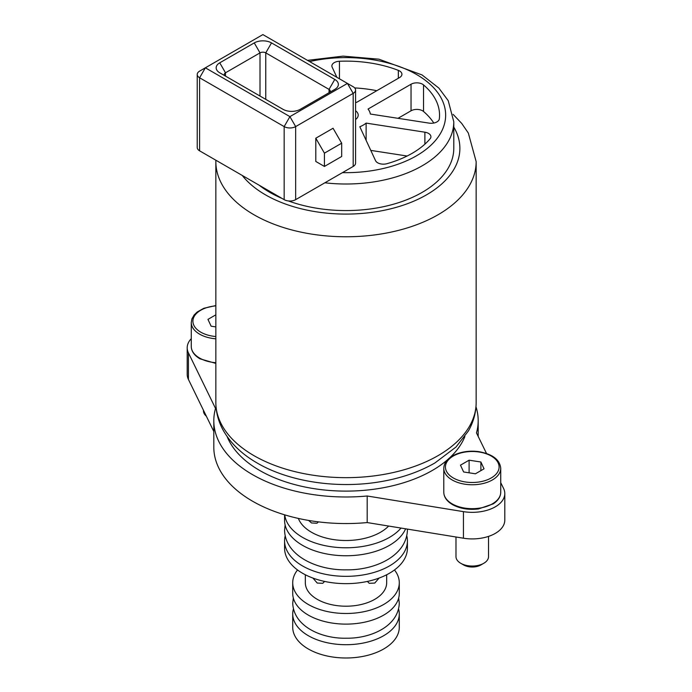 <?xml version="1.0" encoding="UTF-8"?>
<svg xmlns="http://www.w3.org/2000/svg" width="692" height="692" viewBox="0 0 692 692"><rect width="100%" height="100%" fill="white"/><g stroke="black" fill="none" stroke-linecap="round" stroke-linejoin="round"><path stroke-width="1.04" d="M488.526 536.395L488.526 556.653A16.271 9.394 180 0 1 483.76 563.297A16.271 9.394 180 0 1 460.751 563.297L460.751 563.297A16.271 9.394 180 0 1 455.985 556.653L455.985 537.001M475.413 473.795L463.631 471.97L460.474 465.171L469.098 460.189L480.888 462.005L484.045 468.813L475.413 473.795M463.631 564.957L460.751 563.297L463.631 564.957A12.205 7.041 -0 0 0 480.888 564.957L483.76 563.297M480.888 462.005L480.888 470.638M469.098 460.189L469.098 472.818M206.354 416.212A16.271 9.394 180 0 1 203.474 410.866L203.474 410.295M215.843 326.918L211.112 326.183L207.955 319.375L215.843 314.825M367.391 581.427L369.225 583.304L374.761 583.062L379.095 578.062M312.905 578.062L317.239 583.062L322.775 583.304L324.609 581.427M308.658 520.445L311.487 522.953L316.945 523.238L318.441 521.872M225.471 76.103A4.066 2.344 180 0 1 224.303 74.451A4.066 2.344 180 0 1 225.497 72.79L260.01 52.869A4.066 2.344 180 0 1 265.763 52.869L329.029 89.398A4.066 2.344 180 0 1 330.222 91.059A4.066 2.344 180 0 1 329.055 92.702M334.781 79.433L271.515 42.904A12.205 7.041 0 0 0 254.258 42.904L219.745 62.825A12.205 7.041 0 0 0 219.745 72.79L283.011 109.319A12.205 7.041 0 0 0 300.267 109.319L334.781 89.398A12.205 7.041 0 0 0 334.781 79.433L329.029 89.398L329.029 92.719M262.882 34.6L347.436 83.421L289.913 116.628L205.36 67.807L262.882 34.6M197.229 74.451L197.229 147.517A8.131 4.697 0 0 0 199.607 150.83L199.607 77.772L205.36 67.807L199.607 71.129A8.131 4.697 0 0 0 197.229 74.451A8.131 4.697 0 0 0 199.607 77.772L284.161 126.593A8.131 4.697 0 0 0 295.666 126.593L353.188 93.377A8.131 4.697 0 0 0 355.576 90.064A8.131 4.697 0 0 0 353.188 86.742L347.436 83.421L353.188 86.742L347.436 83.421L353.188 93.377L353.188 166.443A8.131 4.697 0 0 0 355.576 163.122L355.576 90.064M315.803 138.21L315.803 161.461L324.427 166.443L341.684 156.478L341.684 143.192L324.427 153.157L315.803 138.21L333.06 128.254L341.684 143.192M424.888 132.198A8.131 4.697 0 0 1 430.917 136.739A8.131 4.697 0 0 1 430.095 138.798A93.55 54.011 180 0 1 386.984 163.684A8.131 4.697 0 0 1 375.557 160.682L359.814 126.748A24.402 14.091 0 0 0 366.12 123.107L424.888 132.198L424.888 144.161M336.874 77.314L332.151 67.159A8.131 4.697 0 0 1 331.875 65.939A8.131 4.697 0 0 1 339.443 61.259A93.55 54.011 180 0 1 398.341 70.368L398.341 78.274M355.576 102.174A24.402 14.091 0 0 1 356.518 102.416L399.535 77.582A8.131 4.697 0 0 0 401.922 74.26A8.131 4.697 0 0 0 398.341 70.368M355.576 110.763A12.205 7.041 180 0 1 358.205 115.131A12.205 7.041 180 0 1 355.576 119.5M433.789 123.046A93.55 54.011 0 0 0 423.539 111.481L423.539 84.917A93.55 54.011 180 0 1 439.55 115.131A93.55 54.011 180 0 1 439.316 118.92A8.131 4.697 0 0 1 429.101 123.124L370.332 114.033A24.402 14.091 0 0 0 368.023 109.059L411.039 84.225L411.039 110.789L398.004 118.315M423.539 84.917A8.131 4.697 0 0 0 411.039 84.225M353.188 166.443L295.666 199.651L295.666 126.593L289.913 116.628L284.161 126.593L284.161 199.651A8.131 4.697 0 0 0 295.666 199.651M324.427 166.443L324.427 153.157M199.607 150.83L284.161 199.651M282.085 198.448A107.788 62.228 180 0 1 269.785 192.35A107.788 62.228 180 0 1 259.206 185.24M324.868 182.8A107.788 62.228 0 0 0 342.185 183.968A107.788 62.228 0 0 0 453.788 121.775L453.788 148.347A107.788 62.228 180 0 1 398.012 202.851A107.788 62.228 180 0 1 288.417 200.948M423.539 111.481A8.131 4.697 0 0 0 411.039 110.789M376.811 90.704A93.55 54.011 0 0 0 354.685 87.927M366.12 140.338L366.12 123.107M407.121 156.02L370.791 150.398M447.637 459.644A122.017 70.446 180 0 1 259.716 470.482A122.017 70.446 180 0 1 227.114 436.531M464.886 436.531A122.017 70.446 180 0 1 449.636 457.853M388.627 526.05A48.812 28.182 180 0 1 380.513 532.252A48.812 28.182 180 0 1 332.342 539.379A48.812 28.182 180 0 1 298.347 518.42M401.031 528.065A61.415 35.456 180 0 1 389.432 537.399A61.415 35.456 180 0 1 324.539 545.547A61.415 35.456 180 0 1 284.741 514.857M405.616 528.809A61.415 35.456 180 0 1 389.432 545.365A61.415 35.456 180 0 1 322.498 553.055A61.415 35.456 180 0 1 284.585 520.298L284.585 514.813M406.818 535.937A61.415 35.456 180 0 1 407.415 540.885A61.415 35.456 180 0 1 389.432 565.952A61.415 35.456 180 0 1 322.498 573.642A61.415 35.456 180 0 1 284.585 540.885A61.415 35.456 180 0 1 285.182 535.937M407.415 540.885L407.415 548.194A61.415 35.456 180 0 1 389.432 573.261A61.415 35.456 180 0 1 322.498 580.951A61.415 35.456 180 0 1 284.585 548.194L284.585 540.885M386.672 574.758L386.672 582.725A40.672 23.485 180 0 1 374.761 599.333A40.672 23.485 180 0 1 330.439 604.419A40.672 23.485 180 0 1 305.328 582.725L305.328 574.758M394.475 569.957A53.284 30.759 180 0 1 399.284 582.725A53.284 30.759 180 0 1 383.679 604.479A53.284 30.759 180 0 1 325.612 611.148A53.284 30.759 180 0 1 292.716 582.725A53.284 30.759 180 0 1 297.525 569.957M399.284 582.725L399.284 593.355A53.284 30.759 180 0 1 383.679 615.11A53.284 30.759 180 0 1 325.612 621.779A53.284 30.759 180 0 1 292.716 593.355L292.716 582.725M398.601 609.038A53.284 30.759 180 0 1 399.284 613.942A53.284 30.759 180 0 1 383.679 635.697A53.284 30.759 180 0 1 325.612 642.366A53.284 30.759 180 0 1 292.716 613.942A53.284 30.759 180 0 1 293.399 609.038M399.284 613.942L399.284 627.229A53.284 30.759 180 0 1 383.679 648.984A53.284 30.759 180 0 1 325.612 655.653A53.284 30.759 180 0 1 292.716 627.229L292.716 613.942M191.269 338.673A32.541 18.788 0 0 0 187.203 347.773L187.203 374.337A32.541 18.788 0 0 0 188.423 379.432L213.811 431.497M187.203 347.773A32.541 18.788 0 0 0 188.423 352.859L215.523 408.427A132.189 76.319 0 0 0 213.811 420.667L213.811 447.231A132.189 76.319 0 0 0 367.192 522.564L463.441 538.212A32.541 18.788 0 0 0 504.797 520.125L504.797 493.56A32.541 18.788 0 0 0 503.577 488.466L500.731 482.627M213.811 420.667A132.189 76.319 0 0 0 367.192 496L367.192 522.564M367.192 496L463.441 511.639A32.541 18.788 0 0 0 504.797 493.56M486.502 453.459L476.477 432.898A132.189 76.319 0 0 0 478.189 420.667A132.189 76.319 0 0 0 475.984 406.792M452.127 503.854A28.467 16.435 180 0 1 443.788 492.228C443.892 497.081 446.781 501.207 452.464 504.598C459.886 508.637 468.553 510.091 478.475 508.949L493.284 503.845C498.171 500.55 500.653 496.674 500.731 492.228A28.467 16.435 180 0 1 483.154 507.418A28.467 16.435 180 0 1 452.127 503.854M500.731 468.32C499.849 459.6 492.436 454.03 478.475 451.599C470.508 450.622 463.13 451.452 456.331 454.082C448.208 457.55 444.022 462.291 443.788 468.32A28.467 16.435 -0 0 0 452.127 479.945A28.467 16.435 -0 0 0 483.154 483.509A28.467 16.435 -0 0 0 500.731 468.32L500.731 492.228M453.277 477.947A26.841 15.501 180 0 1 465.309 452.023A26.841 15.501 180 0 1 498.188 471.001A26.841 15.501 180 0 1 453.277 477.947M215.843 362.72A28.467 16.435 180 0 1 199.607 358.067A28.467 16.435 180 0 1 191.269 346.441C191.373 351.294 194.27 355.411 199.945 358.811L215.843 363.404M215.843 305.561L203.811 308.295L197.194 312.005L194.097 315.024L191.866 319.003L191.269 322.533A28.467 16.435 0 0 0 199.607 334.149A28.467 16.435 0 0 0 215.843 338.812M215.843 336.537A26.841 15.501 180 0 1 200.758 332.16A26.841 15.501 180 0 1 194.262 316.33A26.841 15.501 180 0 1 215.843 305.864M271.515 42.904L265.763 52.869L265.763 99.354M254.258 42.904L260.01 52.869L260.01 96.041M219.745 62.825L225.497 72.79L225.497 76.111M309.609 61.579A99.648 57.531 180 0 1 444.229 105.444A99.648 57.531 180 0 1 342.471 172.628M339.443 78.801L339.443 61.259M476.157 402.519A130.157 75.143 180 0 1 346 477.662A130.157 75.143 180 0 1 215.843 402.519C215.913 412.493 218.49 421.956 223.568 430.917C230.92 443.555 241.923 454.134 256.576 462.663C289.602 482.307 339.538 489.348 383.126 481.234C402.649 477.679 419.923 471.572 434.957 462.931L455.985 447.041L468.432 430.917C473.51 421.956 476.087 412.493 476.157 402.519L476.157 161.625L468.328 133.046L461.711 123.418L453.122 114.379M215.861 160.215L215.843 161.625A130.157 75.143 0 0 0 253.964 214.762A130.157 75.143 0 0 0 395.807 231.05A130.157 75.143 0 0 0 476.157 161.625M453.788 127.112A113.886 65.749 180 0 1 406.213 204.149A113.886 65.749 180 0 1 265.469 194.833A113.886 65.749 180 0 1 242.243 175.448M188.423 352.859L188.423 379.432M463.441 511.639L463.441 538.212M443.788 468.32L443.788 492.228M191.269 322.533L191.269 346.441M453.788 121.775L448.234 100.686L438.84 88.057L422.034 74.935L378.87 59.175L343.016 56.13L307.49 60.36M215.843 161.625L215.843 402.519M478.189 436.401L478.189 420.667M285.113 524.934L284.585 530.254C285.104 555.546 316.789 570.45 346.484 569.836C373.827 570.32 406.351 556.627 407.415 530.254L407.389 529.095M293.313 597.949L292.716 603.32C293.823 627.212 322.835 638.854 346.303 638.206C369.952 638.647 398.298 626.788 399.284 603.32L398.687 597.949"/></g></svg>
